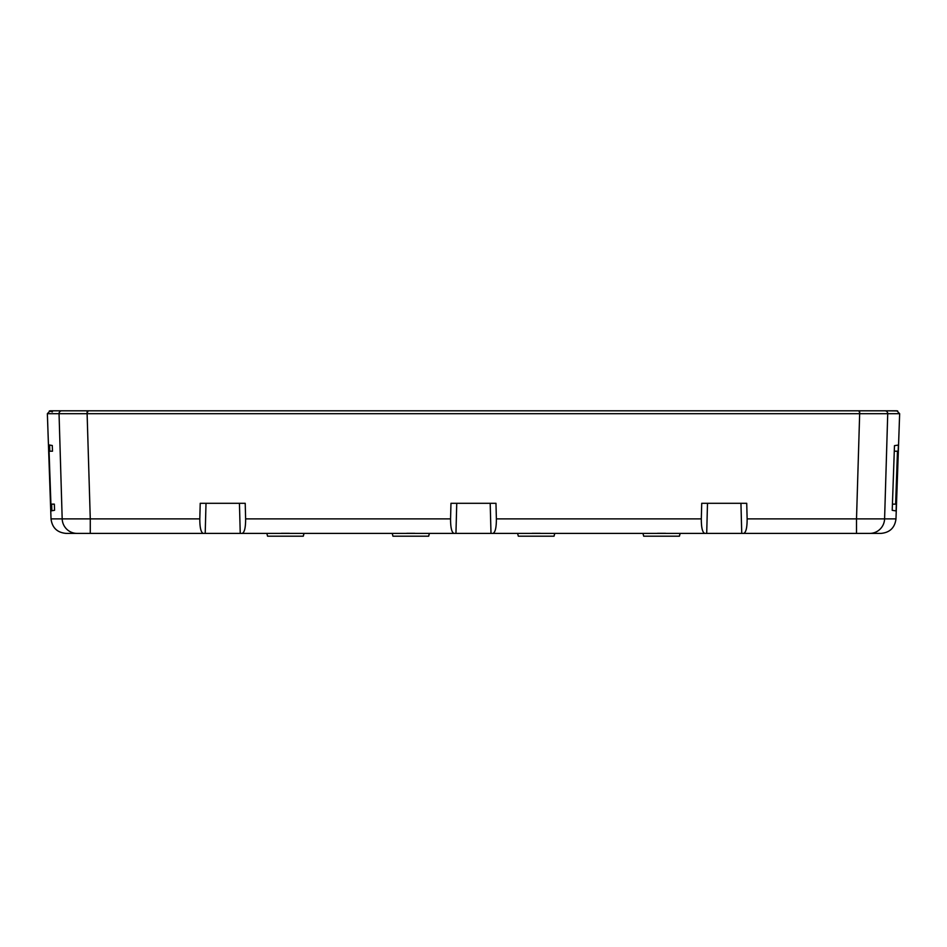 <?xml version="1.0" encoding="UTF-8"?>
<svg xmlns="http://www.w3.org/2000/svg" width="947" height="947" viewBox="0 0 947 947"><rect width="100%" height="100%" fill="white"/><g stroke="black" fill="none" stroke-linecap="round" stroke-linejoin="round"><path stroke-width="1.42" d="M892.429 504.147L895.803 504.147L897.649 451.21L894.288 451.21M895.625 504.147L897.472 451.21M884.616 410.809L897.673 410.939M206.008 503.307L205.203 533.398L66.077 533.398C57.187 532.581 52.168 527.739 51.031 518.885C52.168 527.739 57.187 532.581 66.077 533.398C57.187 532.581 52.168 527.739 51.031 518.885L48.309 440.663M871.169 533.398L205.203 533.398M49.327 410.939L52.416 411.909M679.425 536.191L680.171 533.398M554.042 536.191L554.788 533.398L553.995 536.191L518.329 536.191L517.583 533.398M428.671 536.191L429.417 533.398M303.3 536.191L304.046 533.398M77.05 533.398A15.045 14.88 -90 0 1 62.182 518.885L90.273 518.885L90.273 533.398L75.784 533.398M50.759 510.954L51.031 518.885L50.759 510.954L54.559 510.279L54.346 504.147L50.913 504.147L49.066 451.21L52.487 451.21L52.286 445.504L48.451 444.83L47.362 413.697L48.451 444.83M203.309 533.398C200.965 532.569 199.793 527.728 199.805 518.885L200.219 503.307L245.214 503.307L245.628 518.885C245.652 527.728 244.48 532.569 242.124 533.398M492.878 533.398C495.234 532.569 496.394 527.728 496.382 518.885L495.968 503.307L450.973 503.307L450.559 518.885C450.547 527.728 451.719 532.569 454.063 533.398M743.632 533.398C745.987 532.569 747.147 527.728 747.136 518.885L746.721 503.307L701.727 503.307L701.313 518.885C701.301 527.728 702.473 532.569 704.817 533.398M87.112 410.809L87.112 413.697L47.362 413.697L50.132 410.809L896.868 410.809L899.65 413.697L887.73 413.697L884.593 518.885L895.98 518.885C894.844 527.739 889.837 532.581 880.947 533.398L869.725 533.398A15.045 14.868 -90 0 0 884.593 518.885L856.514 518.885L859.663 413.697L87.112 413.697L90.273 518.885L199.805 518.885M66.053 533.398C57.163 532.581 52.156 527.739 51.02 518.885L62.182 518.885L59.045 413.697A2.782 2.758 -90 0 1 61.792 410.809M894.477 445.658L892.216 510.315L896.075 510.942L898.383 445.043L894.477 445.658M239.437 503.307L240.242 533.398M456.75 503.307L455.945 533.398M490.191 503.307L490.996 533.398M707.504 503.307L706.699 533.398M740.945 503.307L741.75 533.398M869.725 533.398L856.514 533.398L856.514 518.885L747.136 518.885M884.972 410.809A2.782 2.758 90 0 1 887.73 413.697L859.663 413.697L859.663 410.809M50.144 410.809L47.362 413.697L51.02 518.885M303.987 533.398L303.241 536.191L267.575 536.191L266.829 533.398M289.38 533.291L281.437 533.291M429.358 533.398L428.612 536.191L392.958 536.191L392.212 533.398M414.75 533.291L406.819 533.291M540.133 533.291L532.19 533.291M680.112 533.398L679.366 536.191L643.7 536.191L642.954 533.398M665.504 533.291L657.561 533.291M49.575 445.161L49.789 451.21M51.635 504.147L51.86 510.634M859.201 411.909L859.201 410.809M245.628 518.885L450.559 518.885M496.382 518.885L701.313 518.885M87.799 411.909L87.799 410.809M49.055 451.21L50.901 504.147M895.98 518.885L899.65 413.697"/></g></svg>
